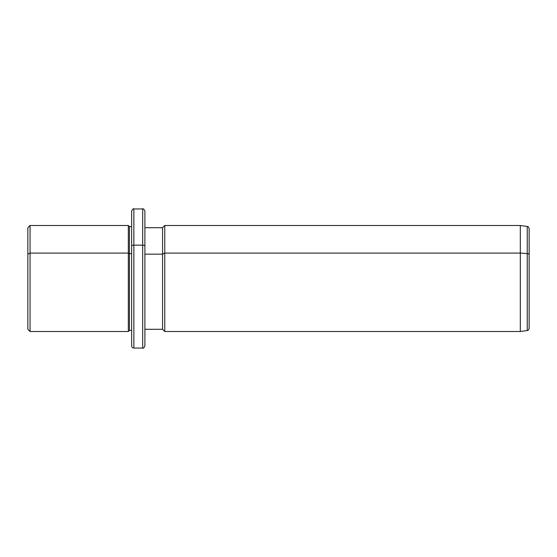 <?xml version="1.0" encoding="UTF-8"?>
<svg xmlns="http://www.w3.org/2000/svg" width="557" height="557" viewBox="0 0 557 557"><rect width="100%" height="100%" fill="white"/><g stroke="black" fill="none" stroke-linecap="round" stroke-linejoin="round"><path stroke-width="0.84" d="M131.64 330.398L131.64 246.208A2.207 1.058 0 0 1 133.854 245.15L133.854 208.938L133.854 245.15A2.207 1.058 180 0 0 131.64 246.208L131.64 330.454L129.433 330.398L129.433 226.602L129.433 253.616L128.333 253.087L129.433 253.616L129.433 330.398L128.333 331.499L128.333 225.501L128.333 253.087L30.057 253.087L128.333 253.087L128.333 331.499L30.057 331.499L30.057 225.501L30.057 253.087L27.85 254.152L30.057 253.087L30.057 331.499L27.85 329.291L27.85 254.152L27.85 302.848M27.85 254.152L27.85 227.709L30.057 225.501L128.333 225.501L129.433 226.602L131.64 226.602M129.433 253.616L131.64 253.616L129.433 253.616M131.64 246.208L131.64 211.145C132.58 209.112 133.311 208.374 133.854 208.938L142.683 208.938L142.683 245.15L133.854 245.15L133.854 348.062L133.854 245.15L142.683 245.15L142.683 348.062L142.683 208.938C143.226 208.374 143.957 209.112 144.897 211.145L144.897 246.208A2.207 1.058 180 0 0 142.683 245.15A2.207 1.058 0 0 1 144.897 246.208L144.897 345.855C143.957 347.888 143.226 348.626 142.683 348.062L133.854 348.062C132.524 347.944 131.786 347.206 131.64 345.855L131.64 246.208M144.897 227.709L162.56 227.709L164.768 225.501L520.315 225.501L527.249 226.476C527.785 227.068 527.883 225.439 529.15 228.662L529.15 254.605A2.207 1.058 180 0 0 527.249 253.56A2.207 1.058 0 0 1 529.15 254.605L529.15 328.338C528.684 329.904 528.05 330.635 527.249 330.524L527.249 226.476L527.249 253.56L520.315 253.087L527.249 253.56L527.249 330.524L520.315 331.499L520.315 225.501L520.315 253.087L164.768 253.087L520.315 253.087L520.315 331.499L164.768 331.499L164.768 225.501L164.768 253.087L162.56 254.152L164.768 253.087L164.768 331.499L162.56 329.291L162.56 227.709L162.56 254.152L144.897 254.152L162.56 254.152L162.56 329.291L144.897 329.291L144.897 330.997L144.897 246.208M529.15 302.395L529.15 254.605"/></g></svg>
